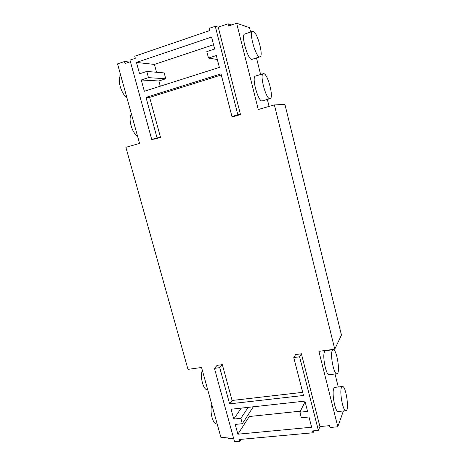 <?xml version="1.0" encoding="UTF-8"?>
<svg xmlns="http://www.w3.org/2000/svg" width="465" height="465" viewBox="0 0 465 465"><rect width="100%" height="100%" fill="white"/><g stroke="black" fill="none" stroke-linecap="round" stroke-linejoin="round"><path stroke-width="0.7" d="M130.421 61.711L125.044 63.542L124.486 61.508L117.546 63.879L139.558 143.423L125.881 147.329L187.988 369.367L201.554 367.495L220.98 437.699L227.827 437.059L228.309 438.791L233.604 438.303M241.027 439.349L239.824 441.273L234.552 441.75L214.441 368.361L217.097 365.362L222.346 364.636L232.093 400.475L302.68 392.338M343.397 410.973L337.811 426.777L330.022 427.509L329.557 425.661L319.926 426.568L318.368 430.387L312.573 430.921L313.05 432.77L239.341 439.506L239.824 441.273M313.05 432.77L313.881 430.799M231.948 116.483L221.02 73.865L146.01 97.4L157.06 137.902L151.718 139.43L129.985 60.119L135.344 58.294L134.774 56.219L209.901 30.504L209.343 28.319L215.266 26.278L237.848 114.797L231.948 116.483L234.656 116.256L240.498 114.588L218.242 27.168L228.112 23.791L228.664 25.97L236.639 23.25L258.267 109.508L274.379 104.904L284.946 104.474L341.455 335.073L334.765 349.174L274.379 104.904M124.486 61.508L129.433 62.048M221.305 74.97L149.631 97.4L160.524 137.437L155.229 138.948L151.718 139.43M337.811 426.777L318.897 351.354L334.765 349.174M319.926 426.568L301.39 353.76L295.63 354.557L293.764 357.573L299.588 356.783L301.39 353.76M126.835 97.452C121.22 94.331 116.779 78.376 120.766 75.516M137.495 135.978C132.083 133.461 127.712 117.761 131.519 114.39M217.155 423.859L216.812 423.894C212.9 424.801 209.424 411.391 211.854 404.707M207.704 389.711L207.623 389.722C203.507 390.763 199.683 376.801 202.333 370.303M214.441 368.361L219.736 367.641L222.346 364.636M293.764 357.573L303.488 395.477L229.617 403.853L219.736 367.641M318.368 430.387L299.588 356.783M237.894 434.194L235.226 424.417L242.323 423.708L240.864 418.331L233.767 419.07L231.088 409.235L304.93 401.109L307.568 411.403L299.896 412.199L301.332 417.768L309.004 416.995L311.626 427.219L237.894 434.194L249.252 416.518L248.589 414.065M236.639 23.25L249.525 27.65L250.618 32.056M267.346 99.423L269.084 106.415M329.627 350.18L329.551 349.889M211.581 37.055L214.65 49.028L206.82 51.609L208.489 58.079L216.318 55.533L219.364 67.408L144.336 91.268L141.261 79.98L148.457 77.638L146.771 71.43L139.576 73.801L136.472 62.438L211.581 37.055M157.06 137.902L160.524 137.437M146.01 97.4L149.631 97.4M237.848 114.797L240.498 114.588M215.266 26.278L218.242 27.168M231.663 24.947L228.112 23.791M256.488 57.922L260.609 74.505M252.635 31.382L244.776 34.003C240.457 34.736 248.31 61.368 252.175 59.288L259.987 56.817C263.806 56.277 257.476 32.312 253.233 31.399L252.635 31.382C248.473 32.062 256.273 58.852 259.987 56.817M263.335 73.673L255.506 76.068C251.176 76.696 258.406 102.829 262.324 100.876L270.124 98.615C274.071 98.098 267.817 73.668 263.702 73.644L263.335 73.673C259.168 74.243 266.364 100.527 270.124 98.615M338.247 386.985L335.021 373.988M342.426 386.502L334.812 387.38L333.824 388.432C331.533 392.96 335.242 412.484 338.212 411.502L345.914 410.717C349.616 410.775 345.931 385.531 342.426 386.502L341.484 387.548C339.322 392.076 343.065 411.694 345.914 410.717M333.143 349.692L325.506 350.744L324.622 351.552C322.076 355.574 326.058 375.79 329.197 374.709L336.91 373.755C340.706 373.732 336.747 348.651 333.143 349.692L332.306 350.494C329.888 354.522 333.905 374.825 336.91 373.755M229.617 403.853L232.093 400.475M300.396 411.176L249.252 416.518M253.315 406.788L242.323 423.708M248.165 407.357L240.864 418.331M241.283 408.113L233.767 419.07M305.069 401.65L299.896 412.199M213.551 44.745L154.427 64.426L136.472 62.438M154.427 64.426L156.536 72.261M217.335 59.503L208.489 58.079M141.261 79.98L158.879 80.974L165.743 78.765L164.18 72.906L146.771 71.43M165.743 78.765L148.457 77.638M158.879 80.974L160.286 86.194"/></g></svg>
